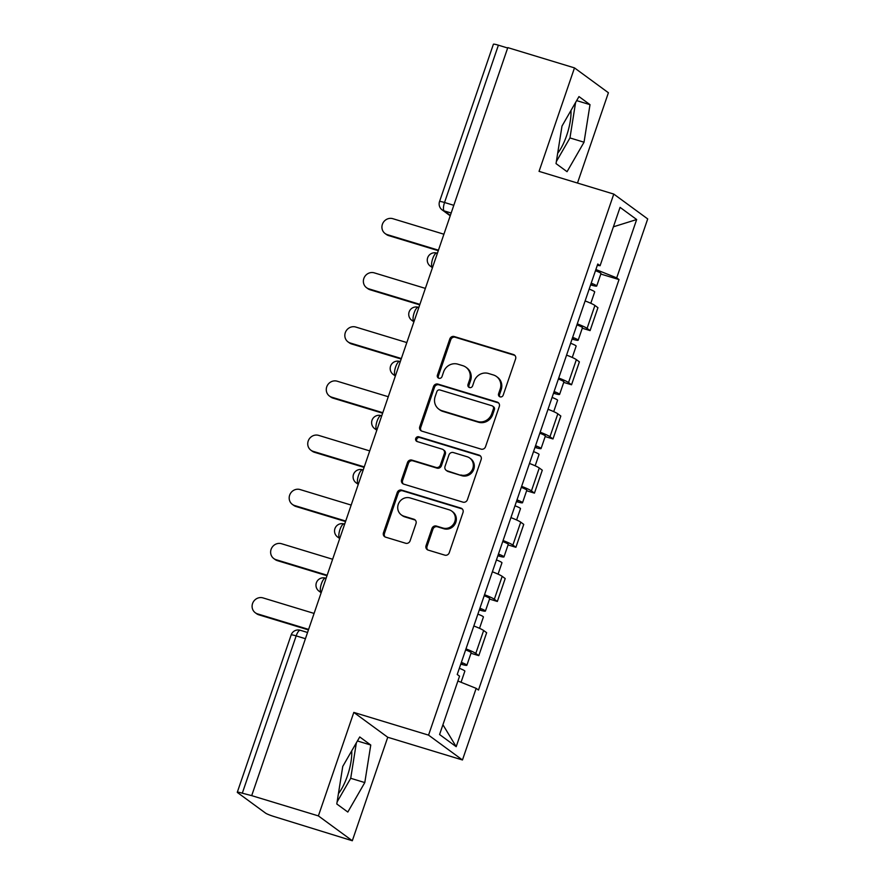 <?xml version="1.0" encoding="UTF-8"?>
<svg xmlns="http://www.w3.org/2000/svg" width="885" height="885" viewBox="0 0 885 885"><rect width="100%" height="100%" fill="white"/><g stroke="black" fill="none" stroke-linecap="round" stroke-linejoin="round"><path stroke-width="1.33" d="M500.069 396.856A2.533 2.389 -53.8 0 0 503.189 395.164L515.59 358.945A3.617 3.418 -53.8 0 0 513.466 354.542L454.259 336.543A3.617 3.418 -53.8 0 0 449.801 338.955L437.4 375.174A2.533 2.389 -53.8 0 0 438.894 378.26A2.533 2.389 -53.8 0 0 442.013 376.579L443.617 371.888A11.594 10.93 -53.8 0 1 457.877 364.177L462.811 365.682A11.594 10.93 -53.8 0 1 465.919 367.231A11.594 10.93 -53.8 0 1 469.603 379.787L467.999 384.466A2.533 2.389 -53.8 0 0 469.481 387.553A2.533 2.389 -53.8 0 0 472.601 385.871L474.205 381.181A11.594 10.93 -53.8 0 1 488.465 373.47L493.399 374.974A11.594 10.93 -53.8 0 1 496.518 376.523A11.594 10.93 -53.8 0 1 500.191 389.079L498.587 393.77A2.533 2.389 -53.8 0 0 500.069 396.856M570.947 110.537A28.785 9.082 -73.1 0 1 566.654 135.516A28.785 9.082 -73.1 0 1 557.694 153.205M351.699 750.9A28.785 9.082 -73.1 0 1 347.418 775.868A28.785 9.082 -73.1 0 1 338.446 793.557M426.05 545.68A3.617 3.418 -53.8 0 0 428.174 550.094L444.79 555.138A3.617 3.418 -53.8 0 0 449.248 552.727L463.01 512.503A3.617 3.418 -53.8 0 0 460.897 508.101L401.69 490.113A3.617 3.418 -53.8 0 0 397.232 492.514L383.459 532.737A3.617 3.418 -53.8 0 0 385.583 537.151L405.64 543.246A3.617 3.418 -53.8 0 0 410.098 540.835L415.994 523.621A3.617 3.418 -53.8 0 0 413.87 519.218L403.925 516.187A9.691 9.138 -53.8 0 1 401.314 514.893A9.691 9.138 -53.8 0 1 398.858 502.979A9.691 9.138 -53.8 0 1 410.164 497.956L449.149 509.793A9.691 9.138 -53.8 0 1 451.748 511.099A9.691 9.138 -53.8 0 1 454.215 523.002A9.691 9.138 -53.8 0 1 442.898 528.035L436.405 526.066A3.617 3.418 -53.8 0 0 431.946 528.467L426.05 545.68L427.046 546.41A3.617 3.418 -53.8 0 0 427.732 549.917M428.55 735.125L353.812 712.414L318.39 815.904L251.694 795.637L507.802 47.624L574.487 67.891L539.053 171.369L613.781 194.081L428.55 735.125L462.468 759.972L647.709 218.927L613.781 194.081M481.086 449.126A3.617 3.418 -53.8 0 0 485.533 446.726L499.306 406.503A3.617 3.418 -53.8 0 0 497.193 402.089L437.975 384.101A3.617 3.418 -53.8 0 0 433.528 386.513L419.755 426.725A3.617 3.418 -53.8 0 0 421.88 431.139L481.086 449.126M481.163 459.503L467.391 499.726A3.617 3.418 -53.8 0 1 462.932 502.138L403.726 484.139A3.617 3.418 -53.8 0 1 401.602 479.736L407.498 462.523A3.617 3.418 -53.8 0 1 411.956 460.111L435.962 467.413A3.617 3.418 -53.8 0 0 440.42 465.001L444.336 453.585A3.617 3.418 -53.8 0 0 442.212 449.171L417.211 441.571A2.533 2.389 -53.8 0 1 415.884 438.119A2.533 2.389 -53.8 0 1 418.848 436.803L479.039 455.1A3.617 3.418 -53.8 0 1 481.163 459.503M318.39 815.904L352.307 840.75L274.239 816.601A7.379 0.774 -161.1 0 1 265.566 813.116L237.578 792.617A7.379 0.774 -161.1 0 1 237.291 792.263L291.154 634.954A7.379 0.774 18.9 0 1 296.165 635.895L242.302 793.203A7.379 0.774 -161.1 0 0 237.291 792.263M577.485 183.051L608.404 92.737L574.487 67.891M352.307 840.75L387.741 737.26L462.468 759.972M251.694 795.637L242.302 793.203M453.806 205.32L444.547 202.499A7.379 0.774 18.9 0 0 439.535 201.559L493.399 44.25A7.379 0.774 18.9 0 1 498.399 45.19L444.547 202.499A7.379 2.323 106.9 0 0 444.137 210.895L450.343 215.442M507.669 48.011L498.399 45.19M577.274 323.855A16.981 1.77 18.9 0 1 587.076 328.39L594.919 305.469A16.981 1.77 -161.1 0 0 585.118 300.933M594.919 305.469L597.939 307.681L590.085 330.603L582.264 328.224M587.076 328.39L590.085 330.603M563.723 382.397L571.544 384.776L579.387 361.854L576.367 359.642A16.981 1.77 -161.1 0 0 566.566 355.106M558.723 378.028A16.981 1.77 18.9 0 1 568.524 382.563L571.544 384.776M545.171 436.57L552.992 438.949L560.836 416.027L557.827 413.815A16.981 1.77 -161.1 0 0 548.025 409.279M540.182 432.201A16.981 1.77 18.9 0 1 549.972 436.736L552.992 438.949M526.63 490.744L534.44 493.122L542.295 470.2L539.275 467.988A16.981 1.77 -161.1 0 0 529.473 463.452M521.63 486.374A16.981 1.77 18.9 0 1 531.431 490.909L534.44 493.122M508.078 544.917L515.9 547.295L523.743 524.374L520.723 522.161A16.981 1.77 -161.1 0 0 510.933 517.625M503.078 540.547A16.981 1.77 18.9 0 1 512.88 545.083L515.9 547.295M489.527 599.09L497.348 601.468L505.191 578.547L502.182 576.334A16.981 1.77 -161.1 0 0 492.381 571.798M484.537 594.72A16.981 1.77 18.9 0 1 494.328 599.256L497.348 601.468M470.986 653.263L478.796 655.641L486.65 632.72L483.63 630.507A16.981 1.77 -161.1 0 0 473.829 625.972M465.986 648.893A16.981 1.77 18.9 0 1 475.787 653.429L478.796 655.641M597.298 265.356L600.085 265.71L620.064 207.367L636.669 219.535L616.701 277.879L595.87 269.516M457.899 681.008L476.163 688.353L478.486 690.046L619.024 279.583L616.701 277.879M476.163 688.353L456.195 746.686L439.579 734.517L459.547 676.173L457.224 674.47L597.762 264.007L600.085 265.71M567.053 171.69L584.034 142.208L590.007 104.662L578.978 96.587L561.997 126.068L556.034 163.614L567.053 171.69M353.812 712.414L387.741 737.26M347.816 812.043L364.797 782.572L370.76 745.026L359.741 736.951L342.749 766.432L336.787 803.978L347.816 812.043M600.815 274.051L619.024 279.583M636.669 219.535L613.405 226.814M442.92 724.738L456.195 746.686M556.366 161.535L569.962 137.938L575.593 102.472M569.962 137.938L584.034 142.208M576.666 100.613L590.007 104.662M337.119 801.899L350.714 778.291L356.356 742.825M350.714 778.291L364.797 782.572M357.418 740.966L370.76 745.026M499.937 396.801A2.533 2.389 -53.8 0 1 499.571 394.489L501.175 389.798A11.594 10.93 -53.8 0 0 497.503 377.253L496.518 376.523M465.919 367.231L466.915 367.961A11.594 10.93 -53.8 0 1 470.588 380.506L468.984 385.196A2.533 2.389 -53.8 0 0 469.349 387.508M514.904 355.438A3.617 3.418 -53.8 0 0 514.462 355.261L455.255 337.273A3.617 3.418 -53.8 0 0 450.797 339.685L438.396 375.904A2.533 2.389 -53.8 0 0 438.75 378.216M498.62 402.985A3.617 3.418 -53.8 0 0 498.178 402.819L438.971 384.82A3.617 3.418 -53.8 0 0 434.513 387.232L420.74 427.455A3.617 3.418 -53.8 0 0 421.426 430.962M493.421 408.848A2.533 2.389 -53.8 0 0 491.938 405.761L439.967 389.975A2.533 2.389 -53.8 0 0 436.847 391.657L435.154 396.602A11.594 10.93 -53.8 0 0 438.827 409.147A11.594 10.93 -53.8 0 0 441.947 410.706L477.469 421.503A11.594 10.93 -53.8 0 0 491.728 413.793L493.421 408.848L494.405 409.578A2.533 2.389 -53.8 0 0 493.609 406.823L492.613 406.104M438.827 409.147L439.812 409.877A11.594 10.93 -53.8 0 0 442.931 411.425L441.947 410.706M494.405 409.578L492.713 414.512A11.594 10.93 -53.8 0 1 478.453 422.222L442.931 411.425M443.186 449.657L444.17 450.388A3.617 3.418 -53.8 0 1 445.321 454.304L441.416 465.72A3.617 3.418 -53.8 0 1 436.958 468.132L412.941 460.842A3.617 3.418 -53.8 0 0 408.483 463.242L402.598 480.455A3.617 3.418 -53.8 0 0 403.283 483.973M480.478 455.996A3.617 3.418 -53.8 0 0 480.024 455.819L419.833 437.533A2.533 2.389 -53.8 0 0 417.078 441.526M460.886 474.979A9.691 9.138 -53.8 0 0 472.192 469.957A9.691 9.138 -53.8 0 0 469.736 458.043A9.691 9.138 -53.8 0 0 467.125 456.748L453.397 452.567A3.617 3.418 -53.8 0 0 448.938 454.978L445.033 466.395A3.617 3.418 -53.8 0 0 447.146 470.809L461.87 475.71A9.691 9.138 -53.8 0 0 473.187 470.676A9.691 9.138 -53.8 0 0 470.72 458.773L469.736 458.043M446.173 470.322L447.168 471.041A3.617 3.418 -53.8 0 0 448.142 471.528L447.146 470.809M461.87 475.71L448.142 471.528M451.748 511.099L452.733 511.829A9.691 9.138 -53.8 0 1 455.2 523.732A9.691 9.138 -53.8 0 1 443.894 528.754L437.389 526.785A3.617 3.418 -53.8 0 0 432.942 529.197L427.046 546.41M401.314 514.893L402.31 515.612A9.691 9.138 -53.8 0 0 404.91 516.917L403.925 516.187M415.308 520.115A3.617 3.418 -53.8 0 0 414.866 519.938L404.91 516.917M462.324 508.997A3.617 3.418 -53.8 0 0 461.881 508.82L402.675 490.832A3.617 3.418 -53.8 0 0 398.217 493.244L384.444 533.467A3.617 3.418 -53.8 0 0 385.141 536.974M589.178 289.085A9.226 0.962 18.9 0 1 594.698 291.928L590.804 303.278M443.916 234.215L392.851 218.695A8.485 8.009 -53.8 0 0 385.097 233.529A8.485 8.009 -53.8 0 0 387.376 234.669L438.451 250.189M591.014 283.731L592.176 284.472L590.793 284.351M591.191 283.178A9.226 0.962 18.9 0 1 596.711 286.032A9.226 0.962 18.9 0 1 590.605 284.893M595.472 270.677A9.226 0.962 18.9 0 1 600.992 273.531L596.711 286.032M438.274 250.687L388.67 235.609A8.485 8.009 126.2 0 1 386.38 234.47L385.097 233.529M570.626 343.258A9.226 0.962 18.9 0 1 576.146 346.101L572.263 357.452M425.375 288.388L374.3 272.868A8.485 8.009 -53.8 0 0 366.545 287.702A8.485 8.009 -53.8 0 0 368.835 288.842L419.899 304.363M572.462 337.904L573.624 338.645L572.252 338.524M572.65 337.351A9.226 0.962 18.9 0 1 578.17 340.205A9.226 0.962 18.9 0 1 572.064 339.077M576.931 324.85A9.226 0.962 18.9 0 1 582.452 327.704L578.17 340.205M419.733 304.86L370.118 289.782A8.485 8.009 126.2 0 1 367.839 288.643L366.545 287.702M552.074 397.431A9.226 0.962 18.9 0 1 557.594 400.285L553.711 411.625M406.823 342.561L355.748 327.041A8.485 8.009 -53.8 0 0 348.004 341.875A8.485 8.009 -53.8 0 0 350.283 343.015L401.359 358.536M553.91 392.077L555.083 392.818L553.7 392.697M554.098 391.524A9.226 0.962 18.9 0 1 559.619 394.378A9.226 0.962 18.9 0 1 553.512 393.25M558.38 379.023A9.226 0.962 18.9 0 1 563.9 381.877L559.619 394.378M401.182 359.033L351.566 343.955A8.485 8.009 126.2 0 1 349.287 342.816L348.004 341.875M533.533 451.604A9.226 0.962 18.9 0 1 539.053 454.459L535.171 465.798M388.272 396.734L337.207 381.214A8.485 8.009 -53.8 0 0 329.452 396.049A8.485 8.009 -53.8 0 0 331.731 397.188L382.807 412.709M535.37 446.25L536.531 446.991L535.148 446.87M535.558 445.697A9.226 0.962 18.9 0 1 541.067 448.551A9.226 0.962 18.9 0 1 534.96 447.423M539.828 433.196A9.226 0.962 18.9 0 1 545.348 436.051L541.067 448.551M382.63 413.206L333.026 398.128A8.485 8.009 126.2 0 1 330.736 396.989L329.452 396.049M514.981 505.777A9.226 0.962 18.9 0 1 520.502 508.632L516.619 519.971M369.731 450.908L318.655 435.387A8.485 8.009 -53.8 0 0 310.912 450.222A8.485 8.009 -53.8 0 0 313.19 451.361L364.255 466.882M516.818 500.423L517.979 501.164L516.608 501.043M517.006 499.881A9.226 0.962 18.9 0 1 522.526 502.724A9.226 0.962 18.9 0 1 516.42 501.596M521.287 487.369A9.226 0.962 18.9 0 1 526.807 490.224L522.526 502.724M364.089 467.38L314.474 452.301A8.485 8.009 126.2 0 1 312.195 451.162L310.912 450.222M496.441 559.951A9.226 0.962 18.9 0 1 501.95 562.805L498.067 574.144M351.179 505.081L300.115 489.56A8.485 8.009 -53.8 0 0 292.36 504.395A8.485 8.009 -53.8 0 0 294.639 505.534L345.714 521.055M498.266 554.596L499.439 555.349L498.056 555.216M498.454 554.054A9.226 0.962 18.9 0 1 503.974 556.897A9.226 0.962 18.9 0 1 497.868 555.769M502.735 541.543A9.226 0.962 18.9 0 1 508.255 544.397L503.974 556.897M345.537 521.553L295.922 506.474A8.485 8.009 126.2 0 1 293.643 505.335L292.36 504.395M477.889 614.124A9.226 0.962 18.9 0 1 483.409 616.978L479.526 628.317M332.627 559.254L281.563 543.733A8.485 8.009 -53.8 0 0 273.808 558.568A8.485 8.009 -53.8 0 0 276.098 559.707L327.162 575.228M479.725 608.769L480.887 609.522L479.504 609.4M479.913 608.227A9.226 0.962 18.9 0 1 485.423 611.07A9.226 0.962 18.9 0 1 479.327 609.942M484.195 595.727A9.226 0.962 18.9 0 1 489.704 598.57L485.423 611.07M326.996 575.726L277.381 560.648A8.485 8.009 126.2 0 1 275.091 559.508L273.808 558.568M459.337 668.297A9.226 0.962 18.9 0 1 464.857 671.151L461.052 682.28M314.087 613.427L263.011 597.906A8.485 8.009 -53.8 0 0 255.267 612.741A8.485 8.009 -53.8 0 0 257.546 613.88L308.611 629.401M461.173 662.942L462.346 663.695L460.963 663.573M461.362 662.4A9.226 0.962 18.9 0 1 466.882 665.243A9.226 0.962 18.9 0 1 460.775 664.115M465.643 649.9A9.226 0.962 18.9 0 1 471.163 652.743L466.882 665.243M308.445 629.899L258.829 614.821A8.485 8.009 126.2 0 1 256.55 613.681L255.267 612.741M451.173 213.031L444.137 210.895A7.379 6.958 -53.8 0 1 442.157 209.911L450.222 215.807M494.328 599.256L502.182 576.334M512.88 545.083L520.723 522.161M531.431 490.909L539.275 467.988M549.972 436.736L557.827 413.815M568.524 382.563L576.367 359.642M475.787 653.429L483.63 630.507M437.057 253.221A7.379 2.323 106.9 0 0 436.825 253.099A7.379 2.323 106.9 0 0 432.566 259.095A7.379 2.323 106.9 0 0 432.3 267.104A7.379 6.958 126.2 0 1 430.309 266.12L432.455 267.69M418.505 307.394A7.379 2.323 106.9 0 0 418.273 307.272A7.379 2.323 106.9 0 0 414.025 313.268A7.379 2.323 106.9 0 0 413.749 321.277A7.379 6.958 126.2 0 1 411.768 320.293L413.903 321.863M399.954 361.567A7.379 2.323 106.9 0 0 399.721 361.445A7.379 2.323 106.9 0 0 395.473 367.441A7.379 2.323 106.9 0 0 395.197 375.45A7.379 6.958 126.2 0 1 393.217 374.466L395.363 376.036M381.413 415.74A7.379 2.323 106.9 0 0 381.181 415.618A7.379 2.323 106.9 0 0 376.922 421.614A7.379 2.323 106.9 0 0 376.656 429.634A7.379 6.958 126.2 0 1 374.665 428.639L376.811 430.21M362.861 469.913A7.379 2.323 106.9 0 0 362.629 469.791A7.379 2.323 106.9 0 0 358.381 475.798A7.379 2.323 106.9 0 0 358.104 483.807A7.379 6.958 126.2 0 1 356.124 482.812L358.27 484.383M344.309 524.086A7.379 2.323 106.9 0 0 344.077 523.964A7.379 2.323 106.9 0 0 339.829 529.971A7.379 2.323 106.9 0 0 339.552 537.98A7.379 6.958 126.2 0 1 337.572 536.985L339.718 538.556M325.769 578.259A7.379 2.323 106.9 0 0 325.536 578.137A7.379 2.323 106.9 0 0 321.277 584.144A7.379 2.323 106.9 0 0 321.012 592.153A7.379 6.958 126.2 0 1 319.02 591.158L321.166 592.729M305.425 638.704L296.165 635.895A7.379 2.323 106.9 0 1 300.28 630.275A7.379 7.379 0 0 0 291.154 634.954M300.513 630.397A7.379 2.323 106.9 0 0 300.28 630.275L307.56 632.487M501.175 389.798L500.191 389.079M468.984 385.196L467.999 384.466M470.588 380.506L469.603 379.787M438.396 375.904L437.4 375.174M450.797 339.685L449.801 338.955M455.255 337.273L454.259 336.543M514.462 355.261L513.466 354.542M499.571 394.489L498.587 393.77M420.74 427.455L419.755 426.725M434.513 387.232L433.528 386.513M438.971 384.82L437.975 384.101M498.178 402.819L497.193 402.089M478.453 422.222L477.469 421.503M492.713 414.512L491.728 413.793M402.598 480.455L401.602 479.736M408.483 463.242L407.498 462.523M412.941 460.842L411.956 460.111M436.958 468.132L435.962 467.413M441.416 465.72L440.42 465.001M445.321 454.304L444.336 453.585M419.833 437.533L418.848 436.803M480.024 455.819L479.039 455.1M432.942 529.197L431.946 528.467M437.389 526.785L436.405 526.066M443.894 528.754L442.898 528.035M414.866 519.938L413.87 519.218M384.444 533.467L383.459 532.737M398.217 493.244L397.232 492.514M402.675 490.832L401.69 490.113M461.881 508.82L460.897 508.101M388.67 235.609L387.376 234.669M370.118 289.782L368.835 288.842M351.566 343.955L350.283 343.015M333.026 398.128L331.731 397.188M314.474 452.301L313.19 451.361M295.922 506.474L294.639 505.534M277.381 560.648L276.098 559.707M258.829 614.821L257.546 613.88M437.389 253.276L436.825 253.099A7.379 7.379 0 0 0 430.309 266.12M418.848 307.449L418.273 307.272A7.379 7.379 0 0 0 411.768 320.293M400.297 361.622L399.721 361.445A7.379 7.379 0 0 0 393.217 374.466M381.745 415.795L381.181 415.618A7.379 7.379 0 0 0 374.665 428.639M363.204 469.968L362.629 469.791A7.379 7.379 0 0 0 356.124 482.812M344.652 524.141L344.077 523.964A7.379 7.379 0 0 0 337.572 536.985M326.1 578.314L325.536 578.137A7.379 7.379 0 0 0 319.02 591.158M439.535 201.559A7.379 7.379 0 0 0 442.157 209.911"/></g></svg>
